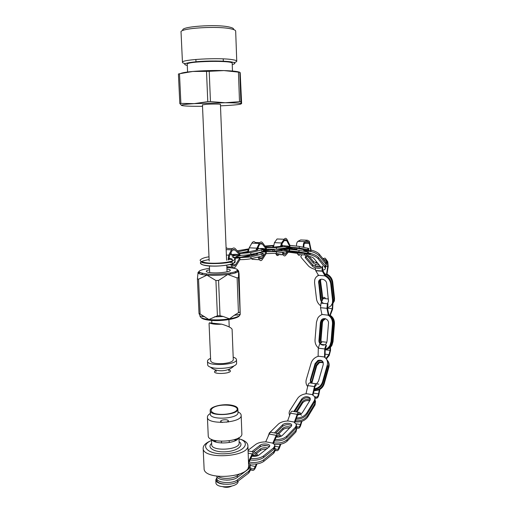 <?xml version="1.0" encoding="UTF-8"?>
<svg xmlns="http://www.w3.org/2000/svg" width="513" height="513" viewBox="0 0 513 513"><rect width="100%" height="100%" fill="white"/><g stroke="black" fill="none" stroke-linecap="round" stroke-linejoin="round"><path stroke-width="0.77" d="M238.096 481.091L238.103 481.156C238.923 487.574 215.543 489.075 215.915 482.566L215.8 479.886L216.954 477.513M224.13 484.195C218.974 483.727 216.197 482.291 215.8 479.886M250.197 466.413L248.702 468.888L237.359 477.404C232.427 481.54 217.095 480.655 216.775 476.25M239.533 474.044L237.307 475.705C233.37 478.924 221.84 479.366 218.128 476.436M248.51 462.546L250.158 464.9L248.234 467.548M249.85 467.689L250.254 468.94L248.767 471.293L237.423 479.867C232.261 484.24 216.178 482.964 216.813 478.283L217.14 477.116M250.293 470.447L248.805 472.948L237.468 481.572C232.306 485.958 216.236 484.676 216.864 479.976L216.813 478.443M257.148 455.91L254.948 453.902C254.044 453.255 253.127 453.819 252.197 455.602L248.805 462.745M248.478 461.706L252.159 453.954C253.089 452.171 254.006 451.607 254.916 452.261L258.257 455.48M249.927 467.548L252.486 468.908C253.486 469.273 254.416 468.472 255.282 466.503L256.295 463.983M257.013 463.893L255.589 467.446C254.544 469.812 253.428 470.748 252.236 470.254L250.261 469.087M226.515 480.155L229.491 480.001M269.453 446.663C266.632 445.092 263.554 445.117 260.232 446.746L253.505 451.972M248.061 450.267L255.807 444.354C258.283 442.661 261.777 441.84 266.285 441.885L272.256 443.04C273.891 443.764 274.75 444.656 274.821 445.701L274.878 447.246L273.641 449.394L263.618 457.519C260.264 459.783 255.763 460.603 250.12 459.975M251.928 456.172C254.839 456.576 257.205 456.192 259.027 455.005L269.133 446.97L269.774 445.874C269.921 443.764 262.438 443.251 260.174 445.207L251.857 451.639M274.821 445.701L273.589 447.843L263.554 455.929C260.469 458.051 256.231 458.904 250.831 458.481M262.22 445.848L267.029 445.637M274.564 448.375L274.955 449.471L273.724 451.639L263.701 459.815C259.918 462.29 255.057 463.047 249.126 462.078M274.955 449.471L275.006 451.01L273.775 453.191L263.765 461.399C260.245 463.765 255.602 464.566 249.837 463.803M280.213 436.627L278.719 435.255C277.905 434.658 277.084 435.204 276.27 436.89L273.326 443.604M272.743 443.27L276.218 435.351C277.033 433.658 277.847 433.113 278.668 433.716L281.31 436.159M265.702 441.873L269.197 434.036C270.018 432.363 270.851 431.824 271.678 432.421L277.687 433.53M274.635 448.247L276.68 449.343C277.578 449.67 278.405 448.901 279.155 447.047L280.188 444.271M280.835 444.149L279.444 447.92C278.533 450.151 277.539 451.049 276.469 450.606L274.962 449.702M267.818 448.016C264.849 447.413 262.348 447.734 260.315 448.971L255.468 452.767M253.55 460.225L255.846 460.11M266.241 449.266C263.74 449.131 261.784 449.542 260.373 450.504L256.41 453.627M291.583 425.893C288.877 424.161 285.927 424.277 282.734 426.22L275.75 433.177M296.52 425.065L295.629 428.528L286.793 437.679C283.894 440.199 279.797 441.27 274.513 440.904M276.199 437.05C278.828 437.217 280.868 436.678 282.31 435.441L291.23 426.361L291.724 425.04C291.474 422.827 284.548 422.674 282.605 424.828L274.442 432.934M268.228 436.21L269.287 433.017L278.405 424.078C280.611 422.148 283.856 421.115 288.126 420.981L293.872 421.981L296.476 424.533L295.507 427.124L286.664 436.249C283.997 438.602 280.149 439.699 275.115 439.532M296.488 427.226L296.764 427.951L295.802 430.561L286.979 439.75C283.708 442.507 279.271 443.527 273.666 442.828M296.815 428.49L295.924 431.965L287.1 441.18C283.99 443.854 279.688 444.906 274.205 444.335M301.535 415.229L299.502 413.811C298.72 413.414 297.995 414.055 297.316 415.742L294.866 422.507M294.347 422.205L297.2 414.337C297.873 412.651 298.604 412.01 299.387 412.414L301.234 413.702M287.569 420.993L290.435 413.202C291.121 411.522 291.859 410.887 292.654 411.291L298.733 412.305M296.636 426.521L298.245 427.06C299.092 427.201 299.816 426.361 300.426 424.533L301.362 421.462M301.945 421.276L300.727 425.283C299.99 427.483 299.117 428.47 298.111 428.252L296.7 427.695M290.518 427.085C287.562 426.29 285.029 426.675 282.913 428.233L277.636 433.523M289.46 428.156C286.754 427.848 284.619 428.336 283.041 429.625L278.828 433.863M310.403 399.21L310.256 398.992C307.479 397.094 304.716 397.479 301.965 400.134L294.712 411.631M314.905 398.235L314.418 402.089L307.018 414.241C304.632 417.518 300.984 419.166 296.072 419.185M289.608 415.447L289.422 414.562M297.713 414.857C299.913 414.658 301.529 413.831 302.555 412.381L310.025 400.294L309.993 397.844C307.216 395.953 304.453 396.337 301.702 398.992L293.853 411.49M289.723 415.145C288.845 413.632 288.941 412.016 289.999 410.297L297.636 398.357C299.521 395.754 302.484 394.202 306.524 393.715L312.077 394.561L314.103 396.139C315.155 397.581 315.174 399.185 314.161 400.942L306.742 413.08C304.555 416.146 301.137 417.8 296.482 418.037M315.168 399.653L314.79 403.757L307.409 415.921C304.716 419.499 300.746 421.115 295.494 420.769M315.533 401.038L315.053 404.904L307.678 417.075C304.754 420.872 300.567 422.449 295.116 421.814M316.579 385C315.796 385.032 315.168 385.949 314.7 387.738L313.001 395.1M312.545 394.805L314.443 386.578C314.911 384.782 315.54 383.871 316.329 383.839L318.913 384.147M305.985 393.772L307.896 385.622C308.371 383.833 309.006 382.929 309.807 382.903L316.624 383.82M314.777 397.479L316.752 397.088C317.566 396.805 318.169 395.722 318.56 393.849L319.304 389.803M319.817 389.508L318.926 394.35C318.451 396.607 317.72 397.883 316.745 398.178L314.976 398.434M310.108 400.146C307.191 398.845 304.607 399.396 302.356 401.788L296.027 411.849M309.653 400.897C306.78 400.14 304.433 400.82 302.619 402.923L296.924 412.003M322.863 361.691C321.632 360.581 320.131 360.37 318.368 361.075L315.559 364.236L310.814 380.563L310.846 383.025M307.672 386.578C306.03 384.558 305.581 382.172 306.325 379.408L311.115 363.121C312.051 360.248 313.937 358.151 316.771 356.824L318.605 356.234L324.043 356.907C327.012 358.734 328.076 361.505 327.243 365.218L327.711 365.82L323.055 382.307C322.228 385.006 320.535 387.058 317.977 388.469L314.283 389.534M316.559 383.865L318.509 381.14L323.203 364.692C323.459 360.979 321.683 359.575 317.887 360.472L315.078 363.634L310.32 379.979L310.609 383.019M327.243 365.218L322.574 381.723C321.747 384.423 320.048 386.481 317.489 387.892L314.437 388.892M326.678 359.491C328.532 361.415 329.102 363.813 328.384 366.686L323.754 383.147C322.927 385.847 321.234 387.899 318.682 389.303L314.091 390.38M327.525 360.498C329.077 362.396 329.519 364.653 328.852 367.282L324.229 383.73C323.408 386.424 321.715 388.469 319.169 389.874L313.969 390.906M326.48 345.563L325.21 349.571L325.011 357.542M324.53 357.202L324.735 348.943L326.005 344.922M318.105 356.355L318.304 348.18L319.586 344.185M325.967 358.465L328.993 354.65L330.096 350.353L330.039 347.128M330.475 346.641L330.539 350.373L329.199 355.483L326.332 358.933M320.426 343.415L322.247 341.741L323.523 341.889M323.119 362.197L319.054 361.947L316.258 365.102L311.385 383.089M323.248 362.582L319.528 362.544L316.739 365.698L311.846 383.147M324.844 318.592L321.593 320.67L320.991 322.632L319.561 340.215C319.484 341.966 320.093 343.357 321.388 344.39M318.316 347.827C315.957 345.756 314.86 343.069 315.033 339.779L316.463 322.222L317.675 318.284C318.817 316.367 320.388 315.097 322.395 314.482L328.871 315.29C331.802 317.233 333.2 320.093 333.059 323.863L331.635 341.6L330.558 345.294C329.314 347.513 327.531 348.885 325.216 349.411M320.401 322.619L318.971 340.228C318.393 344.749 324.53 347.077 326.492 343.043L327.05 341.158L328.474 323.446C329.032 318.951 322.991 316.733 321.003 320.657L320.401 322.619L320.991 322.632M327.813 315.001C331.052 316.874 332.61 319.823 332.482 323.85L331.058 341.62L329.981 345.32C328.865 347.327 327.275 348.654 325.223 349.295M328.852 314.886C332.315 316.668 333.989 319.67 333.886 323.876L332.469 341.568L331.398 345.255C329.955 347.769 327.897 349.18 325.216 349.488M330.263 315.341C333.194 317.278 334.591 320.125 334.457 323.889L333.04 341.549L331.969 345.23C330.417 347.923 328.185 349.34 325.287 349.481M332.943 303.555L332.616 309.172L330.257 315.348L329.821 315.328L332.251 308.698L332.533 304.106M328.833 314.79L329.821 315.328M328.019 303.779L327.538 308.345L328.942 315.335M328.352 315.264L326.948 308.313L327.422 303.734L328.397 301.593M321.946 314.629L320.516 307.723L320.997 303.17L323.145 298.515C323.883 297.13 324.582 297.001 325.236 298.124M325.261 318.669L322.44 320.696L321.843 322.651L320.42 340.19L320.984 342.902M325.55 318.746L323.023 320.715L322.427 322.664L321.003 340.17L321.394 342.524M319.881 279.707L319.131 282.439L321.042 298.701L321.984 301.016M316.957 276.372L318.445 275.257M320.407 305.601C318.188 303.779 316.887 301.554 316.508 298.925L314.565 282.689L314.713 279.918C315.322 277.616 316.739 276.084 318.964 275.321L325.043 275.885L325.563 275.404C328.846 277.174 330.763 279.822 331.315 283.343L333.149 299.739L333.014 302.285L331.09 305.575M328.493 301.259L326.691 283.586C326.383 279.104 319.381 277.405 318.611 281.605L320.458 299.265C320.798 301.208 321.914 302.593 323.799 303.414M324.453 275.699C328.025 277.398 330.122 280.124 330.738 283.888L332.578 300.304L332.443 302.856C331.751 305.466 330.077 307.05 327.435 307.601M315.206 267.722L315.662 270.563L318.554 275.436L318.964 275.321M317.425 276.039L318.361 275.109M324.87 274.038C328.968 275.5 331.398 278.341 332.148 282.554L333.969 298.919L333.835 301.458L331.449 305.113M326.973 274.096C330.257 275.853 332.174 278.495 332.719 282.009L334.534 298.354L334.399 300.894L332.475 304.171M323.536 259.373C324.178 258.045 324.838 257.782 325.531 258.584L327.769 261.771L328.185 266.491L326.973 274.122L326.524 274.532L327.73 266.42L327.365 262.509L325.434 259.77L324.03 259.982M324.639 273.641L326.524 274.532M322.523 266.228L322.799 270.46L325.64 275.443M325.043 275.885L322.19 270.992L321.914 266.76M320.753 266.689L315.373 266.35L315.764 264.445M316.04 263.124L316.386 261.45M320.401 279.412L319.984 281.663L321.882 297.893L322.555 299.791M320.805 279.264L320.574 281.124L322.959 298.919M305.774 256.571L312.763 264.804C315.251 266.709 317.932 267.356 320.798 266.747M299.265 255.5L297.867 254.563L304.651 254.929L306.037 255.872L309.967 254.583L310.282 253.384C314.155 254.345 316.893 255.705 318.496 257.468L325.146 265.561L325.736 266.728L325.473 267.773M305.575 258.097L312.423 266.106C314.059 268.261 321.561 269.242 321.01 267.215L313.982 258.571C312.308 256.314 304.613 255.339 305.235 257.449L305.575 258.097L305.928 256.776M315.322 269.479C312.077 268.543 309.762 267.337 308.384 265.856L301.477 257.866L300.778 256.571L301.913 254.781M309.698 254.672C313.674 255.621 316.495 257 318.156 258.808L325.409 268.036C325.531 269.139 324.62 269.851 322.683 270.178M308.493 253.044L309.653 253.249L308.48 253.249M304.466 251.03C310.423 250.754 315.264 252.255 318.996 255.538L325.62 263.663L326.217 264.83L325.582 266.241M311.122 250.107C314.995 251.062 317.733 252.428 319.336 254.211L325.954 262.348L326.544 263.522L326.274 264.58M303.375 247.228L303.343 247.009C303.138 244.361 303.625 242.559 304.799 241.61L307.467 240.225L309.32 241.296L311.128 250.158L310.859 251.184L308.973 242.322L307.402 241.418L305.107 242.617C304.138 243.393 303.741 244.874 303.914 247.042L303.952 247.343M304.421 250.71C306.376 249.869 308.518 250.03 310.859 251.184M305.023 253.55L306.396 254.493L310.339 253.396M309.153 253.153L310.378 253.217M304.177 248.959L304.504 251.293M303.927 251.184L303.69 249.491M304.651 254.929L304.241 253.428M297.867 254.563L297.45 253.089M297.001 249.953L296.745 248.151M296.463 245.996C296.443 243.63 296.956 242.065 298.002 241.309L300.701 239.937L301.766 239.981M315.424 266.106L313.405 265.375M307.601 256.243L313.251 262.919C314.674 264.246 316.758 264.997 319.49 265.17M313.828 254.486L308.499 252.986M309.185 256.391L313.584 261.624L318.291 263.733M281.611 248.908L282.554 248.895M278.559 254.987C277.68 255.891 276.892 255.711 276.206 254.442L283.272 254.82C283.945 256.096 284.721 256.276 285.594 255.365L289.563 250.652L289.678 249.241L299.041 250.267L308.557 252.216M288.697 251.684L294.648 252.749L303.722 253.319L289.223 251.056M297.489 253.339L288.3 252.152M289.435 250.812L298.919 251.832L307.511 253.416L308.448 253.666L305.164 253.82M283.131 248.901L288.999 249.19L283.131 248.901M281.445 245.099L282.227 245.06M287.434 246.791L299.214 247.997L307.8 249.664L308.73 249.934L304.337 250.094M289.941 245.374L299.336 246.426L308.845 248.497M280.56 246.375L281.528 242.976L284.138 239.27C285.215 237.929 286.209 238.051 287.1 239.622L289.973 245.438L289.877 246.65L286.773 240.693C286.017 239.424 285.19 239.347 284.292 240.462L282.054 243.662L281.265 246.291M287.062 245.939L289.877 246.65M283.08 252.428L283.4 253.191C284.08 254.461 284.85 254.653 285.722 253.749L289.736 249.247M282.112 249.408L282.759 248.658L289.742 248.997M281.509 248.613L282.131 250.139M282.464 245.515L281.759 244.188M281.355 250.248L280.771 248.696M283.272 254.82L282.31 252.524M276.206 254.442L275.744 253.364M274.763 251.056L274.057 249.395M273.474 247.176L274.436 242.662L277.071 238.975L284.138 239.27M296.95 249.587L286.434 248.023M287.427 247.619L296.905 249.305M303.715 249.69L294.872 247.792L287.434 247.119M263.297 250.921L274.179 249.684M282.022 249.889L271.935 251.408L263.22 251.396M281.817 249.395L287.408 250.094L286.235 250.395L276.456 251.62L266.362 251.665L262.22 257.924C261.271 259.193 260.354 259.212 259.475 257.988L258.776 256.853M269.062 249.523L263.278 250.197M266.176 253.614L276.443 253.287L287.395 251.665M266.305 251.941L266.292 253.435L262.214 259.642C261.258 260.918 260.347 260.944 259.463 259.719L257.834 257.077M262.181 251.812L265.58 251.928L262.342 251.774M265.58 251.928L260.97 252.095M263.22 249.433L276.475 249.209L287.427 247.715M266.279 247.83L276.488 247.542L286.267 246.42L287.44 246.144L281.368 245.471M255.904 250.286L259.245 243.425C260.354 241.681 261.476 241.476 262.618 242.816L266.33 247.894L266.318 249.183L262.335 244.034C261.374 242.963 260.437 243.162 259.52 244.618L256.744 250.107M259.386 248.741C261.213 248.247 263.522 248.395 266.318 249.183M263.054 251.511L266.362 251.665M256.731 253.056L257.167 254.23M258.93 248.715L257.943 247.458M256.269 254.435L255.923 253.236M259.463 259.719L252.114 259.321L251.626 258.546M249.953 255.884L249.196 254.685M248.401 251.934L249.209 247.817L251.87 243.124C252.992 241.379 254.134 241.181 255.288 242.514L259.745 242.694M265.426 246.663L273.467 245.791M281.304 245.862L282.426 246.086L281.817 246.227L271.961 247.343L266.016 247.471M273.5 245.406L264.971 246.041M256.853 253.493L258.058 253.858L257.327 254.191L246.208 256.75C243.643 257.398 235.595 257.385 235.897 256.731L241.405 255.314M257.911 252.787C261.412 252.928 263.233 253.236 263.381 253.711L250.921 256.942L239.981 257.629L235.531 264.779C234.505 266.247 233.466 266.388 232.415 265.202L231.934 264.561M235.961 255.32L232.12 256.173M240.578 257.237L249.581 255.294M239.86 259.693C244.643 259.604 248.35 259.27 250.979 258.699L262.008 256.09L263.432 255.416L263.381 253.711M239.924 257.924L239.975 259.507L235.595 266.593C234.569 268.068 233.53 268.216 232.472 267.036L230.497 264.445M234.736 257.827L239.161 257.93L234.704 257.744M239.161 257.93L235.018 258.27M230.331 254.044L230.343 254.384C229.702 255.647 245.798 255.66 250.844 254.39L261.886 251.883L263.31 251.242L263.259 249.536C263.079 249.061 261.085 248.767 257.276 248.651M239.725 253.576L250.786 252.627L263.259 249.536M228.048 260.046L228.727 255.166L231.53 249.818C232.722 247.824 233.999 247.465 235.352 248.734L239.783 253.64L239.827 255.006L235.082 250.068C233.941 249.055 232.883 249.389 231.902 251.049L229.491 255.654L228.978 259.899M230.773 253.198L232.248 254.704C234.082 254.102 236.608 254.204 239.827 255.006M234.499 257.398L239.981 257.629M226.086 247.715L227.714 248.472L232.395 248.632M240.866 252.915L248.382 251.287M238.096 251.774L248.574 249.555M256.949 249.369L257.936 249.684L257.199 250.004L246.073 252.447L239.135 252.922M248.76 248.856L237.224 250.812M226.797 422.218L228.381 420.949C228.503 419.089 220.417 419.551 220.648 421.397L222.334 422.481M235.21 411.618C243.957 406.084 221.937 402.32 213.062 407.688C210.086 409.887 210.574 411.817 214.517 413.478C220.468 415.241 230.613 414.324 235.21 411.618M238.699 437.82C236.846 443.559 214.101 444.963 211.741 439.455M237.974 411.881C240.026 412.83 241.091 413.965 241.161 415.274C242.399 423.116 206.713 425.181 207.406 417.197C207.393 415.896 208.368 414.658 210.317 413.484M241.161 415.274L241.86 433.729C243.104 442.071 207.566 444.194 208.233 435.704L207.406 417.197M239.007 438.775C251.928 442.488 243.835 452.71 225.861 453.736C207.874 454.967 198.852 445.739 211.51 440.449M239.853 439.057C244.957 440.577 247.638 442.732 247.888 445.528C249.639 457.057 202.25 459.969 203.161 448.208C203.231 445.412 205.745 442.956 210.689 440.834M247.888 445.528L248.619 465.599C250.389 477.847 203.219 480.848 204.091 468.363L203.161 448.208M231.401 405.155C235.493 405.918 237.647 407.187 237.859 408.957C238.84 415.235 209.631 416.902 210.189 410.515C209.708 406.719 222.802 403.481 231.401 405.155M237.859 408.957L238 412.484C238.981 418.839 209.791 420.519 210.343 414.049L210.189 410.515M215.575 323.498L209.471 322.824C211.593 324.069 215.684 324.524 221.738 324.184L215.575 323.498M221.738 324.184C228.073 326.095 231.53 327.813 232.107 329.34L233.287 359.786C232.851 361.627 229.535 362.883 223.354 363.57C215.832 363.935 211.612 363.057 210.696 360.947L209.06 323.414L209.471 322.824M210.586 358.356L209.958 358.638C208.323 359.44 207.502 360.273 207.502 361.146L207.662 364.807C207.714 365.718 208.644 366.506 210.452 367.167C215.8 369.238 228.792 368.558 233.973 365.942C235.736 365.096 236.615 364.224 236.615 363.313L236.474 359.658C236.403 358.664 235.307 357.837 233.191 357.176M207.502 361.146C206.861 366.596 237.455 365.006 236.474 359.658M216.037 370.258L215.922 370.309C207.848 375.42 237.602 373.701 228.76 369.578M202.802 273.474L201.199 274.359M198.897 271.55L197.992 272.627C198.191 273.82 201.179 274.654 206.963 275.128L198.537 279.187L197.422 278.815L198.063 272.32L198.351 273.243M204.629 316.572L199.974 316.117C200.185 317.707 203.161 318.842 208.906 319.535L200.115 313.988L198.537 279.187M214.396 316.842L223.232 316.502L229.478 318.842L234.191 315.328L240.219 314.379C239.789 316.149 236.211 317.637 229.478 318.842C222.424 319.945 215.569 320.176 208.906 319.535L217.409 315.796L215.928 280.528L218.57 280.444L227.734 274.455C234.531 273.493 238.16 272.345 238.609 271.005L237.634 269.883M234.191 315.328L238.436 312.706L237.128 277.924L227.734 274.455C220.603 275.334 213.684 275.558 206.963 275.128L215.928 280.528M209.56 269.742C207.412 270.229 206.316 270.749 206.271 271.294C206.399 272.005 208.182 272.493 211.638 272.769C219.173 273.384 230.773 271.813 230.318 270.28C230.254 269.729 229.125 269.306 226.926 268.998M209.496 268.267C196.325 270.531 195.645 272.448 207.457 274.032C216.576 274.718 230.17 273.57 235.281 271.71C239.821 269.582 237.019 268.184 226.868 267.523M201.167 317.605C202.103 318.829 204.873 319.702 209.471 320.24C222.642 321.869 242.437 317.913 239.109 314.501M240.199 314.257L238.494 277.475L238.609 271.005L239.058 273.82L240.219 314.155M239.783 312.154L238.436 312.706M234.736 271.896L236.166 272.672M223.232 316.502L220.026 315.713L218.57 280.444M200.038 315.719L199.006 313.514L197.422 278.815M200.115 313.988L199.006 313.514M220.026 315.713L217.409 315.796M237.128 277.924L238.494 277.475M230.863 264.349L231.523 264.618L232.639 263.797L231.799 261.752L232.613 260.533L231.664 258.911L231.132 258.841M234.781 257.988L233.351 256.898L234.781 257.988C234.813 257.019 236.583 261.245 232.633 263.842M231.786 261.675C224.514 264.259 200.16 264.195 201.327 261.624M202.455 104.883L206.354 104.306C212.004 103.94 220.789 103.972 220.519 104.351L220.43 104.421M187.283 65.491C181.814 64.157 185.033 62.881 196.928 61.675C208.323 60.694 224.226 60.803 231.042 61.874C235.717 62.669 236.115 63.554 232.242 64.535M185.257 63.612C183.449 63.24 182.513 62.817 182.455 62.355C180.55 59.502 219.853 57.373 232.633 59.7C235.32 60.136 236.692 60.63 236.756 61.194C236.762 61.663 235.877 62.131 234.088 62.58M202.52 106.294L198.627 106.313C188.88 106.294 183.192 106.005 181.564 105.447L179.819 103.536L180.89 103.376L194.241 103.632L225.188 102.741L239.5 101.689L240.866 101.779L241.296 103.729L241.629 103.511L240.199 72.718L239.821 72.275L223.95 70.582C213.19 70.332 202.808 70.627 192.798 71.461L206.508 71.378L207.778 101.657L210.458 101.58L209.201 71.301L206.508 71.378M240.866 101.779L239.821 72.275M180.89 103.376L179.486 73.75L192.798 71.461C186.399 72.044 182.333 72.718 180.614 73.481M181.564 105.447C180.698 104.857 184.924 104.248 194.241 103.632L207.778 101.657M179.819 103.536L178.415 74L179.486 73.75M239.5 101.689L238.442 72.096M239.642 72.25C237.66 71.41 232.427 70.852 223.95 70.582L209.201 71.301M210.458 101.58L225.188 102.741C235.326 102.799 240.693 103.132 241.296 103.729C241.116 104.338 236.512 104.921 227.483 105.479L220.481 105.832M187.578 72.019L187.226 64.279C185.629 61.169 233.409 60.156 232.197 63.311L232.479 71.031M182.455 62.355L181.038 32.088C179.075 28.151 218.609 25.656 231.504 28.991C234.217 29.613 235.608 30.312 235.672 31.088L236.756 61.194M183.064 30.44C178.646 26.618 217.044 23.829 229.753 27.144C232.787 27.862 234.05 28.664 233.543 29.555M222.918 486.786C225.829 487.677 228.689 487.491 231.504 486.221M248.702 468.888L248.664 467.228M248.805 472.948L248.767 471.293M248.164 453.139L252.159 453.954M253.884 453.684L254.948 453.902M252.492 455.044L256.968 455.961M250.171 465.419L255.282 466.503M250.28 469.831L252.236 470.254M248.08 450.876L253.832 452.043M237.468 481.572L237.423 479.867M237.359 477.404L237.307 475.705M273.641 449.394L273.589 447.843M273.775 453.191L273.724 451.639M269.197 434.036L276.218 435.351M260.232 446.746L260.174 445.207M277.751 435.075L278.719 435.255M276.52 436.39L279.219 436.896M274.84 446.207L279.155 447.047M274.987 450.311L276.469 450.606M260.373 450.504L260.315 448.971M263.765 461.399L263.701 459.815M263.618 457.519L263.554 455.929M295.629 428.528L295.507 427.124M295.924 431.965L295.802 430.561M290.435 413.202L297.2 414.337M282.734 426.22L282.605 424.828M298.855 413.709L299.502 413.811M297.861 414.607L298.662 414.741M296.181 423.789L300.426 424.533M296.777 428.015L298.111 428.252M283.041 429.625L282.913 428.233M287.1 441.18L286.979 439.75M286.793 437.679L286.664 436.249M314.418 402.089L314.161 400.942M315.053 404.904L314.79 403.757M307.896 385.622L314.443 386.578M301.965 400.134L301.702 398.992M313.469 393.08L318.56 393.849M314.488 396.735L316.752 397.088M309.807 382.903L316.329 383.839M302.619 402.923L302.356 401.788M307.678 417.075L307.409 415.921M307.018 414.241L306.742 413.08M294.25 411.554L294.116 410.984M328.852 367.282L328.384 366.686M318.304 348.18L324.735 348.943M315.559 364.236L315.078 363.634M325.204 349.776L330.096 350.353M325.095 354.169L328.993 354.65M322.247 341.741L326.826 342.261M320.657 344.306L324.735 344.781M316.739 365.698L316.258 365.102M324.229 383.73L323.754 383.147M312.019 381.98L311.532 381.403M323.055 382.307L322.574 381.723M310.814 380.563L310.32 379.979M333.059 323.863L332.482 323.85M334.457 323.889L333.886 323.876M320.516 307.723L326.948 308.313M327.525 308.268L332.251 308.698M323.145 298.515L328.442 298.957M320.997 303.17L327.422 303.734M322.427 322.664L321.843 322.651M333.04 341.549L332.469 341.568M321.003 340.17L320.42 340.19M331.635 341.6L331.058 341.62M319.561 340.215L318.971 340.228M331.315 283.343L330.738 283.888M332.719 282.009L332.148 282.554M315.777 270.781L322.305 271.21M319.131 282.439L318.541 282.984M324.235 259.706L325.434 259.77M325.697 262.034L327.134 262.117M325.608 266.292L327.73 266.42M322.767 258.43L324.069 258.501M320.574 281.124L319.984 281.663M334.534 298.354L333.969 298.919M322.465 297.335L321.882 297.893M333.149 299.739L332.578 300.304M321.042 298.701L320.458 299.265M318.496 257.468L318.156 258.808M319.336 254.211L318.996 255.538M305.812 254.461L306.396 254.493M304.498 243.258L309.333 243.476M300.701 239.937L307.467 240.225M298.002 241.309L304.799 241.61M301.92 246.939L303.343 247.009M297.444 253.069L303.555 253.396M325.954 262.348L325.62 263.663M313.584 261.624L313.251 262.919M325.146 265.561L324.812 266.875M312.763 264.804L312.423 266.106M299.041 250.267L298.919 251.832M299.336 246.426L299.214 247.997M283.657 253.64L285.722 253.749M284.208 240.584L286.773 240.693M274.436 242.662L281.528 242.976M276.622 249.19L281.009 249.408M276.141 254.294L283.208 254.672M307.915 248.132L307.8 249.664M295.033 247.817L294.937 249.036M307.627 251.883L307.511 253.416M294.738 251.646L294.648 252.749M276.456 251.62L276.443 253.287M276.488 247.542L276.475 249.209M259.347 257.776L262.22 257.924M260.001 243.938L262.335 244.034M251.87 243.124L259.245 243.425M249.209 247.817L256.609 248.151M249.472 254.647L254.294 254.89M286.267 246.42L286.254 248.048M272.871 245.842L272.865 247.24M286.235 250.395L286.222 252.024M272.845 249.78L272.833 251.299M250.921 256.942L250.979 258.699M250.786 252.627L250.844 254.39M231.966 264.612L235.531 264.779M236.73 256.359L236.756 257.058M232.697 249.978L235.082 250.068M226.162 249.626L231.53 249.818M226.38 255.07L228.727 255.166M226.842 266.76L232.472 267.036M261.835 250.171L261.886 251.883M247.882 249.677L247.939 251.376M261.957 254.371L262.008 256.09M248.042 254.839L248.068 255.532M235.326 439.365L236.64 439.936M238.962 437.653L239.167 442.943C240.167 449.984 211.176 451.741 211.696 444.585L211.465 439.327M213.972 441.321L215.242 440.59M234.114 439.769L236.07 440.289M239.116 441.719C244.611 445.271 237.186 451.132 225.778 451.78C214.376 452.556 206.431 447.618 211.645 443.399M214.575 441.597L216.486 440.84M232.325 264.31L233.165 263.599M230.222 486.51L224.207 486.908M250.197 466.554L250.158 464.9M250.299 470.588L250.254 468.94M252.268 455.454L255.872 456.198M276.321 436.775L277.931 437.076M268.184 436.3L268.152 435.947M310.256 398.992L309.993 397.844M318.368 361.075L317.887 360.472M319.528 362.544L319.054 361.947M319.169 389.874L318.682 389.303M317.977 388.469L317.489 387.892M321.593 320.67L321.003 320.657M323.023 320.715L322.44 320.696M331.969 345.23L331.398 345.255M330.558 345.294L329.981 345.32M319.208 281.066L318.611 281.605M326.018 262.432L327.365 262.509M315.662 270.563L322.19 270.992M320.644 279.752L320.061 280.284M334.399 300.894L333.835 301.458M333.014 302.285L332.443 302.856M305.389 256.859L305.235 257.449M305.928 242.187L308.973 242.322M326.544 263.522L326.217 264.83M325.736 266.728L325.409 268.036M308.852 248.407L308.73 249.934M308.563 252.139L308.448 253.666M251.017 254.352L255.641 254.583M287.44 246.144L287.427 247.76M287.408 250.094L287.395 251.71M236.134 440.25L234.332 439.699M214.498 441.565L216.255 440.802M229.253 442.533L229.189 440.872M228.426 422.013L228.381 420.949M221.558 443.001L221.488 441.34M220.693 422.468L220.648 421.397M228.817 370.963L228.753 369.366M216.095 371.63L216.024 370.065M210.452 367.167C216.505 372.444 228.375 371.816 233.973 365.942M238.616 270.902L236.294 271.3M198.198 272.756L200.307 272.833M202.879 316.444L202.898 316.848M237.378 314.815L237.391 315.232M206.386 273.942L206.438 275.083M230.42 272.903L230.465 274.045M202.449 104.742L209.182 261.021M209.394 265.958L209.682 272.576M211.741 320.439L211.856 323.087M220.423 104.28L226.579 260.251M226.778 265.183L227.041 271.826M228.926 319.605L229.215 326.961M232.53 260.97C228.881 262.188 223.815 262.919 217.345 263.169M232.639 263.797C226.586 265.92 211.632 267.1 202.763 264.843C199.41 263.137 198.435 261.611 209.118 259.533M228.862 259.02L232.331 259.642M232.1 259.027L228.849 258.308M209.003 256.814C204.642 257.43 201.692 258.488 200.153 260.001C199.634 262.008 206.912 263.252 213.171 263.233C225.342 263.387 240.706 260.36 232.645 257.135M234.903 261.111C237.564 263.939 222.007 266.478 212.568 266.087C202.917 266.228 195.536 262.983 204.277 260.566M232.068 261.617C232.383 261.906 231.793 262.201 230.305 262.502M223.315 61.188L223.226 58.873M195.979 61.759L195.876 59.437"/></g></svg>
